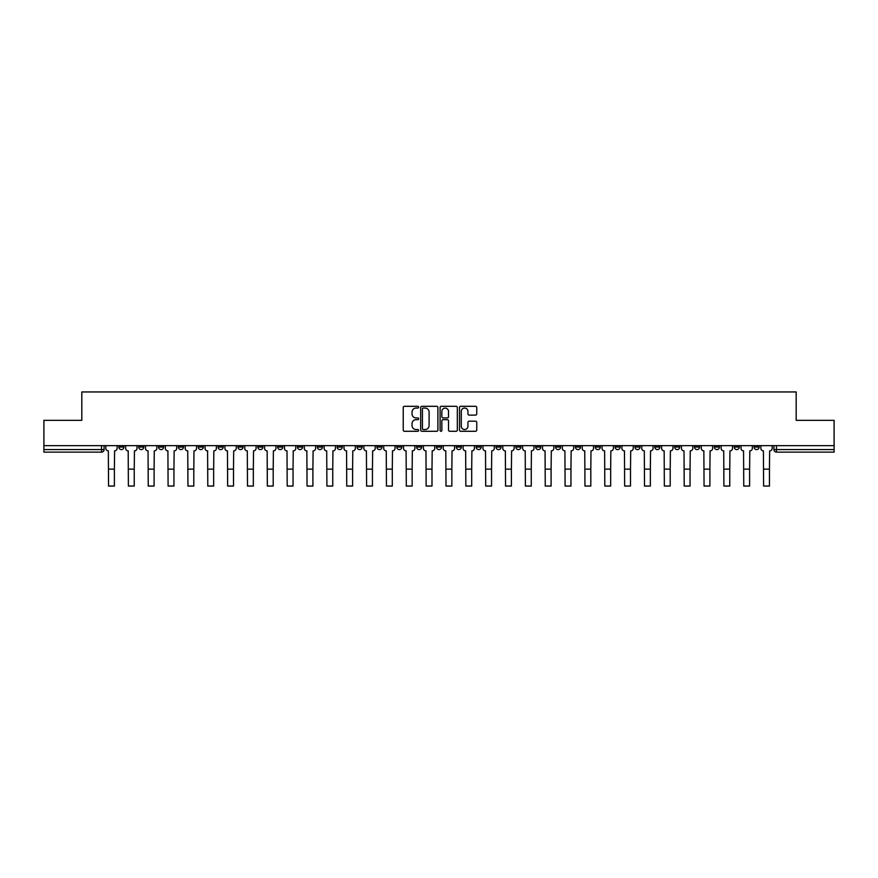 <?xml version="1.0" encoding="UTF-8"?>
<svg xmlns="http://www.w3.org/2000/svg" width="878" height="878" viewBox="0 0 878 878"><rect width="100%" height="100%" fill="white"/><g stroke="black" fill="none" stroke-linecap="round" stroke-linejoin="round"><path stroke-width="1.32" d="M418.641 407.183A0.878 0.878 0 0 0 417.763 406.305L404.495 406.305A1.251 1.251 0 0 0 403.243 407.557L403.243 430.044A1.251 1.251 0 0 0 404.495 431.285L417.763 431.285A0.878 0.878 0 0 0 418.641 430.418A0.878 0.878 0 0 0 417.763 429.54L416.051 429.54A3.995 3.995 0 0 1 412.056 425.545L412.056 423.668A3.995 3.995 0 0 1 416.051 419.673L417.763 419.673A0.878 0.878 0 0 0 418.641 418.795A0.878 0.878 0 0 0 417.763 417.928L416.051 417.928A3.995 3.995 0 0 1 412.056 413.933L412.056 412.056A3.995 3.995 0 0 1 416.051 408.061L417.763 408.061A0.878 0.878 0 0 0 418.641 407.183M654.812 445.651L654.812 447.045L659.905 447.045A2.546 2.546 0 0 1 657.359 449.591A2.546 2.546 0 0 1 654.812 447.045L654.812 445.651M634.959 445.651L634.959 447.045L640.051 447.045A2.546 2.546 0 0 1 637.505 449.591A2.546 2.546 0 0 1 634.959 447.045L634.959 445.651M515.858 445.651L515.858 447.045L520.95 447.045A2.546 2.546 0 0 1 518.404 449.591A2.546 2.546 0 0 1 515.858 447.045L515.858 445.651M496.004 445.651L496.004 447.045L501.097 447.045A2.546 2.546 0 0 1 498.55 449.591A2.546 2.546 0 0 1 496.004 447.045L496.004 445.651M476.161 445.651L476.161 447.045L481.243 447.045A2.546 2.546 0 0 1 478.697 449.591A2.546 2.546 0 0 1 476.161 447.045L476.161 445.651M436.454 445.651L436.454 447.045L441.546 447.045A2.546 2.546 0 0 1 439 449.591A2.546 2.546 0 0 1 436.454 447.045L436.454 445.651M396.757 447.045L396.757 445.651L396.757 447.045A2.546 2.546 0 0 0 399.303 449.591A2.546 2.546 0 0 1 396.757 447.045L401.839 447.045A2.546 2.546 0 0 1 399.303 449.591A2.546 2.546 0 0 0 401.839 447.045L401.839 445.651L401.839 447.045M376.903 447.045L376.903 445.651L376.903 447.045A2.546 2.546 0 0 0 379.45 449.591A2.546 2.546 0 0 1 376.903 447.045L381.996 447.045A2.546 2.546 0 0 1 379.45 449.591M357.05 447.045L357.05 445.651L357.05 447.045A2.546 2.546 0 0 0 359.596 449.591A2.546 2.546 0 0 1 357.05 447.045L362.142 447.045A2.546 2.546 0 0 1 359.596 449.591A2.546 2.546 0 0 0 362.142 447.045L362.142 445.651L362.142 447.045M337.207 445.651L337.207 447.045L342.288 447.045A2.546 2.546 0 0 1 339.753 449.591A2.546 2.546 0 0 1 337.207 447.045L337.207 445.651M317.353 445.651L317.353 447.045L322.445 447.045A2.546 2.546 0 0 1 319.899 449.591A2.546 2.546 0 0 1 317.353 447.045L317.353 445.651M297.499 445.651L297.499 447.045L302.592 447.045A2.546 2.546 0 0 1 300.046 449.591A2.546 2.546 0 0 1 297.499 447.045L297.499 445.651M277.657 447.045L277.657 445.651L277.657 447.045A2.546 2.546 0 0 0 280.192 449.591A2.546 2.546 0 0 1 277.657 447.045L282.738 447.045A2.546 2.546 0 0 1 280.192 449.591M237.949 447.045L237.949 445.651L237.949 447.045A2.546 2.546 0 0 0 240.495 449.591A2.546 2.546 0 0 1 237.949 447.045L243.041 447.045A2.546 2.546 0 0 1 240.495 449.591A2.546 2.546 0 0 0 243.041 447.045L243.041 445.651L243.041 447.045M218.095 447.045L218.095 445.651L218.095 447.045A2.546 2.546 0 0 0 220.641 449.591A2.546 2.546 0 0 1 218.095 447.045L223.188 447.045A2.546 2.546 0 0 1 220.641 449.591A2.546 2.546 0 0 0 223.188 447.045L223.188 445.651L223.188 447.045M198.252 447.045L198.252 445.651L198.252 447.045A2.546 2.546 0 0 0 200.799 449.591A2.546 2.546 0 0 1 198.252 447.045L203.345 447.045A2.546 2.546 0 0 1 200.799 449.591A2.546 2.546 0 0 0 203.345 447.045L203.345 445.651L203.345 447.045M178.399 447.045L178.399 445.651L178.399 447.045A2.546 2.546 0 0 0 180.945 449.591A2.546 2.546 0 0 1 178.399 447.045L183.491 447.045A2.546 2.546 0 0 1 180.945 449.591M158.545 447.045L158.545 445.651L158.545 447.045A2.546 2.546 0 0 0 161.091 449.591A2.546 2.546 0 0 1 158.545 447.045L163.637 447.045A2.546 2.546 0 0 1 161.091 449.591A2.546 2.546 0 0 0 163.637 447.045L163.637 445.651L163.637 447.045M138.702 447.045L138.702 445.651L138.702 447.045A2.546 2.546 0 0 0 141.248 449.591A2.546 2.546 0 0 1 138.702 447.045L143.783 447.045A2.546 2.546 0 0 1 141.248 449.591A2.546 2.546 0 0 0 143.783 447.045L143.783 445.651L143.783 447.045M475.503 415.118A1.251 1.251 0 0 0 476.754 413.867L476.754 407.557A1.251 1.251 0 0 0 475.503 406.305L460.763 406.305A1.251 1.251 0 0 0 459.512 407.557L459.512 430.044A1.251 1.251 0 0 0 460.763 431.285L475.503 431.285A1.251 1.251 0 0 0 476.754 430.044L476.754 422.417A1.251 1.251 0 0 0 475.503 421.177L469.192 421.177A1.251 1.251 0 0 0 467.941 422.417L467.941 426.203A3.336 3.336 0 0 1 464.605 429.54A3.336 3.336 0 0 1 461.268 426.203L461.268 411.398A3.336 3.336 0 0 1 464.605 408.061A3.336 3.336 0 0 1 467.941 411.398L467.941 413.867A1.251 1.251 0 0 0 469.192 415.118L475.503 415.118M43.9 445.651L43.9 420.332L81.819 420.332L81.819 391.95L796.181 391.95L796.181 420.332L834.1 420.332L834.1 445.651L43.9 445.651L43.9 449.591L104.087 449.591L104.087 445.651M437.902 407.557A1.251 1.251 0 0 0 436.662 406.305L421.923 406.305A1.251 1.251 0 0 0 420.672 407.557L420.672 430.044A1.251 1.251 0 0 0 421.923 431.285L436.662 431.285A1.251 1.251 0 0 0 437.902 430.044L437.902 407.557M441.338 406.305L456.077 406.305A1.251 1.251 0 0 1 457.328 407.557L457.328 430.044A1.251 1.251 0 0 1 456.077 431.285L449.777 431.285A1.251 1.251 0 0 1 448.526 430.044L448.526 420.924A1.251 1.251 0 0 0 447.275 419.673L443.094 419.673A1.251 1.251 0 0 0 441.843 420.924L441.843 430.418A0.878 0.878 0 0 1 440.965 431.285A0.878 0.878 0 0 1 440.097 430.418L440.097 407.557A1.251 1.251 0 0 1 441.338 406.305M773.913 445.651L773.913 449.591L834.1 449.591L834.1 452.137L776.459 452.137A2.546 2.546 0 0 1 773.913 449.591A2.546 2.546 0 0 0 776.459 452.137L776.459 445.651M834.1 445.651L834.1 449.591M104.087 449.591A2.546 2.546 0 0 1 101.541 452.137L43.9 452.137L43.9 449.591M759.152 445.651L759.152 447.045A2.546 2.546 0 0 1 756.606 449.591A2.546 2.546 0 0 1 754.059 447.045L759.152 447.045M754.059 445.651L754.059 447.045M739.298 445.651L739.298 447.045A2.546 2.546 0 0 1 736.752 449.591A2.546 2.546 0 0 1 734.217 447.045L739.298 447.045M734.217 445.651L734.217 447.045M719.455 445.651L719.455 447.045A2.546 2.546 0 0 1 716.909 449.591A2.546 2.546 0 0 1 714.363 447.045A2.546 2.546 0 0 0 716.909 449.591M714.363 445.651L714.363 447.045L719.455 447.045M699.601 445.651L699.601 447.045A2.546 2.546 0 0 1 697.055 449.591A2.546 2.546 0 0 1 694.509 447.045L699.601 447.045M694.509 445.651L694.509 447.045M679.748 445.651L679.748 447.045A2.546 2.546 0 0 1 677.201 449.591A2.546 2.546 0 0 1 674.655 447.045L679.748 447.045M674.655 445.651L674.655 447.045M659.905 445.651L659.905 447.045M640.051 445.651L640.051 447.045L640.051 445.651M620.197 445.651L620.197 447.045A2.546 2.546 0 0 1 617.651 449.591A2.546 2.546 0 0 1 615.105 447.045L620.197 447.045M615.105 445.651L615.105 447.045M600.343 445.651L600.343 447.045A2.546 2.546 0 0 1 597.808 449.591A2.546 2.546 0 0 1 595.262 447.045L600.343 447.045M595.262 445.651L595.262 447.045M580.501 445.651L580.501 447.045A2.546 2.546 0 0 1 577.954 449.591A2.546 2.546 0 0 1 575.408 447.045L580.501 447.045M575.408 445.651L575.408 447.045M560.647 445.651L560.647 447.045A2.546 2.546 0 0 1 558.101 449.591A2.546 2.546 0 0 1 555.554 447.045L560.647 447.045M555.554 445.651L555.554 447.045M540.793 445.651L540.793 447.045A2.546 2.546 0 0 1 538.247 449.591A2.546 2.546 0 0 1 535.712 447.045L540.793 447.045M535.712 445.651L535.712 447.045M520.95 445.651L520.95 447.045A2.546 2.546 0 0 1 518.404 449.591M501.097 445.651L501.097 447.045M481.243 447.045L481.243 445.651L481.243 447.045A2.546 2.546 0 0 1 478.697 449.591M461.4 445.651L461.4 447.045A2.546 2.546 0 0 1 458.854 449.591A2.546 2.546 0 0 1 456.308 447.045A2.546 2.546 0 0 0 458.854 449.591A2.546 2.546 0 0 0 461.4 447.045L456.308 447.045L456.308 445.651M441.546 447.045L441.546 445.651L441.546 447.045A2.546 2.546 0 0 1 439 449.591M421.692 445.651L421.692 447.045A2.546 2.546 0 0 1 419.146 449.591A2.546 2.546 0 0 1 416.6 447.045A2.546 2.546 0 0 0 419.146 449.591M416.6 445.651L416.6 447.045L421.692 447.045M381.996 445.651L381.996 447.045L381.996 445.651M342.288 447.045L342.288 445.651L342.288 447.045A2.546 2.546 0 0 1 339.753 449.591M322.445 447.045L322.445 445.651L322.445 447.045A2.546 2.546 0 0 1 319.899 449.591M302.592 447.045L302.592 445.651L302.592 447.045A2.546 2.546 0 0 1 300.046 449.591M282.738 445.651L282.738 447.045L282.738 445.651M262.895 447.045L262.895 445.651L262.895 447.045A2.546 2.546 0 0 1 260.349 449.591A2.546 2.546 0 0 1 257.803 447.045L262.895 447.045A2.546 2.546 0 0 1 260.349 449.591M257.803 445.651L257.803 447.045M183.491 445.651L183.491 447.045L183.491 445.651M123.941 445.651L123.941 447.045A2.546 2.546 0 0 1 121.394 449.591A2.546 2.546 0 0 1 118.848 447.045A2.546 2.546 0 0 0 121.394 449.591A2.546 2.546 0 0 0 123.941 447.045L123.941 445.651M118.848 445.651L118.848 447.045L123.941 447.045M423.295 408.061A0.878 0.878 0 0 0 422.417 408.928L422.417 428.662A0.878 0.878 0 0 0 423.295 429.54L425.106 429.54A3.995 3.995 0 0 0 429.101 425.545L429.101 412.056A3.995 3.995 0 0 0 425.106 408.061L423.295 408.061M448.526 411.464A3.336 3.336 0 0 0 445.179 408.116A3.336 3.336 0 0 0 441.843 411.464L441.843 416.677A1.251 1.251 0 0 0 443.094 417.928L447.275 417.928A1.251 1.251 0 0 0 448.526 416.677L448.526 411.464M105.81 445.651L105.81 448.318A2.546 2.546 0 0 0 108.345 450.864L108.543 486.05L114.392 486.05L114.392 469.126L108.543 469.126M117.125 445.651L117.125 448.318A2.546 2.546 0 0 1 114.59 450.864L114.392 469.126M125.653 445.651L125.653 448.318A2.546 2.546 0 0 0 128.199 450.864L128.397 486.05L134.246 486.05L134.246 469.126L128.397 469.126M136.979 445.651L136.979 448.318A2.546 2.546 0 0 1 134.433 450.864L134.246 469.126M145.507 445.651L145.507 448.318A2.546 2.546 0 0 0 148.053 450.864L148.239 486.05L154.1 486.05L154.1 469.126L148.239 469.126M156.833 445.651L156.833 448.318A2.546 2.546 0 0 1 154.287 450.864L154.1 469.126M165.36 445.651L165.36 448.318A2.546 2.546 0 0 0 167.907 450.864L168.093 486.05L173.943 486.05L173.943 469.126L168.093 469.126M176.687 445.651L176.687 448.318A2.546 2.546 0 0 1 174.14 450.864L173.943 469.126M185.203 445.651L185.203 448.318A2.546 2.546 0 0 0 187.749 450.864L187.947 486.05L193.797 486.05L193.797 469.126L187.947 469.126M196.529 445.651L196.529 448.318A2.546 2.546 0 0 1 193.983 450.864L193.797 469.126M205.057 445.651L205.057 448.318A2.546 2.546 0 0 0 207.603 450.864L207.79 486.05L213.65 486.05L213.65 469.126L207.79 469.126M216.383 445.651L216.383 448.318A2.546 2.546 0 0 1 213.837 450.864L213.65 469.126M224.911 445.651L224.911 448.318A2.546 2.546 0 0 0 227.457 450.864L227.643 486.05L233.493 486.05L233.493 469.126L227.643 469.126M236.237 445.651L236.237 448.318A2.546 2.546 0 0 1 233.691 450.864L233.493 469.126M244.753 445.651L244.753 448.318A2.546 2.546 0 0 0 247.3 450.864L247.497 486.05L253.347 486.05L253.347 469.126L247.497 469.126M256.08 445.651L256.08 448.318A2.546 2.546 0 0 1 253.533 450.864L253.347 469.126M264.607 445.651L264.607 448.318A2.546 2.546 0 0 0 267.153 450.864L267.34 486.05L273.201 486.05L273.201 469.126L267.34 469.126M275.933 445.651L275.933 448.318A2.546 2.546 0 0 1 273.387 450.864L273.201 469.126M284.461 445.651L284.461 448.318A2.546 2.546 0 0 0 287.007 450.864L287.194 486.05L293.043 486.05L293.043 469.126L287.194 469.126M295.787 445.651L295.787 448.318A2.546 2.546 0 0 1 293.241 450.864L293.043 469.126M304.315 445.651L304.315 448.318A2.546 2.546 0 0 0 306.85 450.864L307.048 486.05L312.897 486.05L312.897 469.126L307.048 469.126M315.63 445.651L315.63 448.318A2.546 2.546 0 0 1 313.095 450.864L312.897 469.126M324.158 445.651L324.158 448.318A2.546 2.546 0 0 0 326.704 450.864L326.901 486.05L332.751 486.05L332.751 469.126L326.901 469.126M335.484 445.651L335.484 448.318A2.546 2.546 0 0 1 332.938 450.864L332.751 469.126M344.011 445.651L344.011 448.318A2.546 2.546 0 0 0 346.558 450.864L346.744 486.05L352.605 486.05L352.605 469.126L346.744 469.126M355.338 445.651L355.338 448.318A2.546 2.546 0 0 1 352.791 450.864L352.605 469.126M363.865 445.651L363.865 448.318A2.546 2.546 0 0 0 366.411 450.864L366.598 486.05L372.448 486.05L372.448 469.126L366.598 469.126M375.191 445.651L375.191 448.318A2.546 2.546 0 0 1 372.645 450.864L372.448 469.126M383.708 445.651L383.708 448.318A2.546 2.546 0 0 0 386.254 450.864L386.452 486.05L392.301 486.05L392.301 469.126L386.452 469.126M395.034 445.651L395.034 448.318A2.546 2.546 0 0 1 392.488 450.864L392.301 469.126M403.562 445.651L403.562 448.318A2.546 2.546 0 0 0 406.108 450.864L406.294 486.05L412.155 486.05L412.155 469.126L406.294 469.126M414.888 445.651L414.888 448.318A2.546 2.546 0 0 1 412.342 450.864L412.155 469.126M423.416 445.651L423.416 448.318A2.546 2.546 0 0 0 425.962 450.864L426.148 486.05L431.998 486.05L431.998 469.126L426.148 469.126M434.742 445.651L434.742 448.318A2.546 2.546 0 0 1 432.195 450.864L431.998 469.126M443.258 445.651L443.258 448.318A2.546 2.546 0 0 0 445.804 450.864L446.002 486.05L451.852 486.05L451.852 469.126L446.002 469.126M454.584 445.651L454.584 448.318A2.546 2.546 0 0 1 452.038 450.864L451.852 469.126M463.112 445.651L463.112 448.318A2.546 2.546 0 0 0 465.658 450.864L465.845 486.05L471.705 486.05L471.705 469.126L465.845 469.126M474.438 445.651L474.438 448.318A2.546 2.546 0 0 1 471.892 450.864L471.705 469.126M482.966 445.651L482.966 448.318A2.546 2.546 0 0 0 485.512 450.864L485.699 486.05L491.548 486.05L491.548 469.126L485.699 469.126M494.292 445.651L494.292 448.318A2.546 2.546 0 0 1 491.746 450.864L491.548 469.126M502.809 445.651L502.809 448.318A2.546 2.546 0 0 0 505.355 450.864L505.552 486.05L511.402 486.05L511.402 469.126L505.552 469.126M514.135 445.651L514.135 448.318A2.546 2.546 0 0 1 511.589 450.864L511.402 469.126M522.662 445.651L522.662 448.318A2.546 2.546 0 0 0 525.209 450.864L525.395 486.05L531.256 486.05L531.256 469.126L525.395 469.126M533.989 445.651L533.989 448.318A2.546 2.546 0 0 1 531.442 450.864L531.256 469.126M542.516 445.651L542.516 448.318A2.546 2.546 0 0 0 545.062 450.864L545.249 486.05L551.099 486.05L551.099 469.126L545.249 469.126M553.842 445.651L553.842 448.318A2.546 2.546 0 0 1 551.296 450.864L551.099 469.126M562.37 445.651L562.37 448.318A2.546 2.546 0 0 0 564.905 450.864L565.103 486.05L570.952 486.05L570.952 469.126L565.103 469.126M573.685 445.651L573.685 448.318A2.546 2.546 0 0 1 571.15 450.864L570.952 469.126M582.213 445.651L582.213 448.318A2.546 2.546 0 0 0 584.759 450.864L584.957 486.05L590.806 486.05L590.806 469.126L584.957 469.126M593.539 445.651L593.539 448.318A2.546 2.546 0 0 1 590.993 450.864L590.806 469.126M602.067 445.651L602.067 448.318A2.546 2.546 0 0 0 604.613 450.864L604.799 486.05L610.66 486.05L610.66 469.126L604.799 469.126M613.393 445.651L613.393 448.318A2.546 2.546 0 0 1 610.847 450.864L610.66 469.126M621.92 445.651L621.92 448.318A2.546 2.546 0 0 0 624.467 450.864L624.653 486.05L630.503 486.05L630.503 469.126L624.653 469.126M633.247 445.651L633.247 448.318A2.546 2.546 0 0 1 630.7 450.864L630.503 469.126M641.763 445.651L641.763 448.318A2.546 2.546 0 0 0 644.309 450.864L644.507 486.05L650.357 486.05L650.357 469.126L644.507 469.126M653.089 445.651L653.089 448.318A2.546 2.546 0 0 1 650.543 450.864L650.357 469.126M661.617 445.651L661.617 448.318A2.546 2.546 0 0 0 664.163 450.864L664.35 486.05L670.21 486.05L670.21 469.126L664.35 469.126M672.943 445.651L672.943 448.318A2.546 2.546 0 0 1 670.397 450.864L670.21 469.126M681.471 445.651L681.471 448.318A2.546 2.546 0 0 0 684.017 450.864L684.203 486.05L690.053 486.05L690.053 469.126L684.203 469.126M692.797 445.651L692.797 448.318A2.546 2.546 0 0 1 690.251 450.864L690.053 469.126M701.313 445.651L701.313 448.318A2.546 2.546 0 0 0 703.86 450.864L704.057 486.05L709.907 486.05L709.907 469.126L704.057 469.126M712.64 445.651L712.64 448.318A2.546 2.546 0 0 1 710.093 450.864L709.907 469.126M721.167 445.651L721.167 448.318A2.546 2.546 0 0 0 723.713 450.864L723.9 486.05L729.761 486.05L729.761 469.126L723.9 469.126M732.493 445.651L732.493 448.318A2.546 2.546 0 0 1 729.947 450.864L729.761 469.126M741.021 445.651L741.021 448.318A2.546 2.546 0 0 0 743.567 450.864L743.754 486.05L749.603 486.05L749.603 469.126L743.754 469.126M752.347 445.651L752.347 448.318A2.546 2.546 0 0 1 749.801 450.864L749.603 469.126M760.875 445.651L760.875 448.318A2.546 2.546 0 0 0 763.41 450.864L763.608 486.05L769.457 486.05L769.457 469.126L763.608 469.126M772.19 445.651L772.19 448.318A2.546 2.546 0 0 1 769.655 450.864L769.457 469.126M101.541 445.651L101.541 452.137"/></g></svg>
